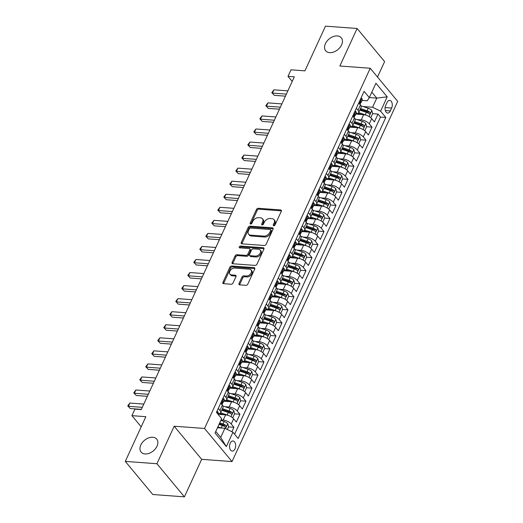 <?xml version="1.0" encoding="UTF-8"?>
<svg xmlns="http://www.w3.org/2000/svg" width="523" height="523" viewBox="0 0 523 523"><rect width="100%" height="100%" fill="white"/><g stroke="black" fill="none" stroke-linecap="round" stroke-linejoin="round"><path stroke-width="0.78" d="M273.745 225.759A1.092 0.739 -39.7 0 0 275.026 224.929L281.289 211.318A1.556 1.059 -39.7 0 0 281.243 210.233A1.556 1.059 -39.7 0 0 280.635 209.945L258.277 208.291A1.556 1.059 -39.7 0 0 256.447 209.475L250.19 223.086A1.092 0.739 -39.7 0 0 250.216 223.851A1.092 0.739 -39.7 0 0 250.641 224.047A1.092 0.739 -39.7 0 0 251.923 223.216L252.733 221.458A4.982 3.386 -39.7 0 1 258.597 217.653L260.461 217.79A4.982 3.386 -39.7 0 1 262.402 218.706A4.982 3.386 -39.7 0 1 262.546 222.183L261.735 223.942A1.092 0.739 -39.7 0 0 261.768 224.7A1.092 0.739 -39.7 0 0 262.193 224.903A1.092 0.739 -39.7 0 0 263.474 224.073L264.285 222.308A4.982 3.386 -39.7 0 1 270.143 218.503L272.006 218.64A4.982 3.386 -39.7 0 1 273.954 219.562A4.982 3.386 -39.7 0 1 274.098 223.033L273.287 224.798A1.092 0.739 -39.7 0 0 273.32 225.557A1.092 0.739 -39.7 0 0 273.745 225.759M152.755 437.248A10.146 6.891 -39.7 0 0 142.354 442.497A10.146 6.891 -39.7 0 0 141.105 452.075A10.146 6.891 -39.7 0 0 145.067 453.951A10.146 6.891 -39.7 0 0 155.468 448.695A10.146 6.891 -39.7 0 0 156.717 439.117A10.146 6.891 -39.7 0 0 152.755 437.248M337.335 35.937A10.146 6.891 -39.7 0 0 326.934 41.193A10.146 6.891 -39.7 0 0 325.685 50.764A10.146 6.891 -39.7 0 0 329.653 52.64A10.146 6.891 -39.7 0 0 340.048 47.384A10.146 6.891 -39.7 0 0 341.303 37.806A10.146 6.891 -39.7 0 0 337.335 35.937M234.977 448.897A5.073 3.04 94.2 0 0 235.435 443.772A5.073 3.04 94.2 0 0 232.977 440.974A5.073 3.04 94.2 0 0 230.225 443.171A5.073 3.04 94.2 0 0 229.767 448.296A5.073 3.04 94.2 0 0 232.225 451.094A5.073 3.04 94.2 0 0 234.977 448.897M239.037 283.492A1.556 1.059 -39.7 0 0 239.076 284.577A1.556 1.059 -39.7 0 0 239.684 284.865L245.96 285.329A1.556 1.059 -39.7 0 0 247.791 284.139L254.74 269.025A1.556 1.059 -39.7 0 0 254.701 267.939A1.556 1.059 -39.7 0 0 254.093 267.652L231.735 265.998A1.556 1.059 -39.7 0 0 229.904 267.188L222.948 282.302A1.556 1.059 -39.7 0 0 222.994 283.388A1.556 1.059 -39.7 0 0 223.602 283.675L231.179 284.237A1.556 1.059 -39.7 0 0 233.01 283.048L235.984 276.575A1.556 1.059 -39.7 0 0 235.945 275.49A1.556 1.059 -39.7 0 0 235.33 275.203L231.578 274.928A4.164 2.831 -39.7 0 1 229.95 274.157A4.164 2.831 -39.7 0 1 230.46 270.228A4.164 2.831 -39.7 0 1 234.729 268.077L249.445 269.162A4.164 2.831 -39.7 0 1 251.073 269.933A4.164 2.831 -39.7 0 1 250.563 273.862A4.164 2.831 -39.7 0 1 246.294 276.02L243.842 275.837A1.556 1.059 -39.7 0 0 242.012 277.027L239.037 283.492L239.776 284.388A1.556 1.059 -39.7 0 0 239.645 284.865M377.501 77.031L384.601 61.609L357.111 28.49L325.483 26.15L304.922 70.847L291.004 69.821L288.003 76.345L294.331 76.809L141.262 409.607L134.934 409.136L131.933 415.661L141.19 426.82M156.926 463.731L184.41 496.85L201.669 459.331L174.179 426.212L156.926 463.731L125.291 461.391L145.852 416.694L131.933 415.661M174.179 426.212L204.545 428.461L370.225 68.258L397.709 101.377L232.035 461.574L204.545 428.461M357.111 28.49L339.858 66.009L370.225 68.258M264.285 245.49A1.556 1.059 -39.7 0 0 266.115 244.3L273.065 229.185A1.556 1.059 -39.7 0 0 273.019 228.1A1.556 1.059 -39.7 0 0 272.411 227.812L250.059 226.158A1.556 1.059 -39.7 0 0 248.229 227.348L241.273 242.463A1.556 1.059 -39.7 0 0 241.319 243.548A1.556 1.059 -39.7 0 0 241.927 243.836L264.285 245.49M263.906 249.105L256.95 264.22A1.556 1.059 -39.7 0 1 255.119 265.409L232.768 263.755A1.556 1.059 -39.7 0 1 232.16 263.468A1.556 1.059 -39.7 0 1 232.114 262.383L235.089 255.917A1.556 1.059 -39.7 0 1 236.919 254.727L245.987 255.394A1.556 1.059 -39.7 0 0 247.817 254.204L249.791 249.916A1.556 1.059 -39.7 0 0 249.746 248.83A1.556 1.059 -39.7 0 0 249.138 248.543L239.697 247.843A1.092 0.739 -39.7 0 1 239.273 247.641A1.092 0.739 -39.7 0 1 239.41 246.614A1.092 0.739 -39.7 0 1 240.521 246.052L263.252 247.732A1.556 1.059 -39.7 0 1 263.86 248.02A1.556 1.059 -39.7 0 1 263.906 249.105M184.41 496.85L152.775 494.51L125.291 461.391M231.898 431.73L233.938 427.291L228.564 426.892M221.066 419.91L223.197 420.067A6.341 2.68 24.7 0 1 231.231 424.022L233.631 418.799L236.344 422.068L239.939 414.236L234.566 413.837M224.995 406.704L229.198 407.018A6.341 2.68 24.7 0 1 237.233 410.973L239.632 405.75L242.345 409.019L245.947 401.187L240.567 400.788M230.996 393.656L235.2 393.963A6.341 2.68 24.7 0 1 243.234 397.918L245.633 392.701L248.347 395.963L251.949 388.138L246.568 387.739M236.997 380.6L241.201 380.914A6.341 2.68 24.7 0 1 249.236 384.869L251.635 379.646L254.348 382.914L257.95 375.083L252.57 374.684M243.005 367.551L247.209 367.865A6.341 2.68 24.7 0 1 255.237 371.82L257.643 366.597L260.349 369.866L263.952 362.034L258.578 361.635M249.007 354.502L253.21 354.81A6.341 2.68 24.7 0 1 261.245 358.765L263.644 353.548L266.357 356.817L269.953 348.985L264.579 348.586M255.008 341.454L259.212 341.761A6.341 2.68 24.7 0 1 267.246 345.716L269.646 340.499L272.359 343.761L275.961 335.936L270.581 335.537M261.01 328.398L265.213 328.712A6.341 2.68 24.7 0 1 273.248 332.667L275.647 327.444L278.36 330.713L281.962 322.881L276.582 322.482M267.011 315.349L271.215 315.663A6.341 2.68 24.7 0 1 279.249 319.612L281.649 314.395L284.362 317.664L287.964 309.832L282.583 309.433M273.013 302.301L277.223 302.608A6.341 2.68 24.7 0 1 285.251 306.563L287.657 301.346L290.363 304.608L293.965 296.783L288.591 296.384M279.021 289.245L283.224 289.559A6.341 2.68 24.7 0 1 291.252 293.514L293.658 288.291L296.364 291.559L299.967 283.728L294.593 283.329M285.022 276.196L289.226 276.51A6.341 2.68 24.7 0 1 297.26 280.465L299.659 275.242L302.372 278.511L305.975 270.679L300.594 270.28M291.023 263.147L295.227 263.455A6.341 2.68 24.7 0 1 303.262 267.41L305.661 262.193L308.374 265.462L311.976 257.63L306.596 257.231M297.025 250.099L301.228 250.406A6.341 2.68 24.7 0 1 309.263 254.361L311.662 249.144L314.375 252.406L317.977 244.574L312.597 244.182M303.026 237.043L307.236 237.357A6.341 2.68 24.7 0 1 315.264 241.312L317.664 236.089L320.377 239.357L323.979 231.526L318.605 231.127M309.034 223.994L313.238 224.308A6.341 2.68 24.7 0 1 321.266 228.257L323.672 223.04L326.378 226.309L329.98 218.477L324.606 218.078M315.036 210.946L319.239 211.253A6.341 2.68 24.7 0 1 327.274 215.208L329.673 209.991L332.386 213.253L335.988 205.428L330.608 205.029M321.037 197.89L325.241 198.204A6.341 2.68 24.7 0 1 333.275 202.159L335.674 196.936L338.388 200.204L341.99 192.372L336.609 191.974M327.038 184.841L331.242 185.155A6.341 2.68 24.7 0 1 339.277 189.11L341.676 183.887L344.389 187.156L347.991 179.324L342.611 178.925M333.04 171.792L337.243 172.1A6.341 2.68 24.7 0 1 345.278 176.055L347.677 170.838L350.39 174.107L353.993 166.275L348.619 165.876M339.048 158.737L343.251 159.051A6.341 2.68 24.7 0 1 351.279 163.006L353.685 157.789L356.392 161.051L359.994 153.219L354.62 152.827M345.049 145.688L349.253 146.002A6.341 2.68 24.7 0 1 357.287 149.957L359.687 144.734L362.4 148.002L365.995 140.171L360.622 139.772M351.051 132.639L355.254 132.953A6.341 2.68 24.7 0 1 363.289 136.902L365.688 131.685L368.401 134.954L372.003 127.122L369.29 123.853A6.341 2.68 -155.3 0 0 361.256 119.898L357.052 119.59M366.623 126.723L372.003 127.122M233.631 418.799A6.341 2.68 -155.3 0 0 225.596 414.844L218.039 414.288M239.632 405.75A6.341 2.68 -155.3 0 0 231.597 401.795L223.694 401.213M245.633 392.701A6.341 2.68 -155.3 0 0 237.605 388.746L229.695 388.158M251.635 379.646A6.341 2.68 -155.3 0 0 243.607 375.691L235.696 375.109M257.643 366.597A6.341 2.68 -155.3 0 0 249.608 362.642L241.698 362.06M263.644 353.548A6.341 2.68 -155.3 0 0 255.61 349.593L247.706 349.004M269.646 340.499A6.341 2.68 -155.3 0 0 261.611 336.544L253.707 335.956M275.647 327.444A6.341 2.68 -155.3 0 0 267.613 323.489L259.709 322.907M281.649 314.395A6.341 2.68 -155.3 0 0 273.621 310.44L265.71 309.858M287.657 301.346A6.341 2.68 -155.3 0 0 279.622 297.391L271.712 296.803M293.658 288.291A6.341 2.68 -155.3 0 0 285.623 284.335L277.72 283.754M299.659 275.242A6.341 2.68 -155.3 0 0 291.625 271.287L283.721 270.705M305.661 262.193A6.341 2.68 -155.3 0 0 297.626 258.238L289.722 257.649M311.662 249.144A6.341 2.68 -155.3 0 0 303.634 245.189L295.724 244.601M317.664 236.089A6.341 2.68 -155.3 0 0 309.636 232.134L301.725 231.552M323.672 223.04A6.341 2.68 -155.3 0 0 315.637 219.085L307.733 218.503M329.673 209.991A6.341 2.68 -155.3 0 0 321.638 206.036L313.735 205.447M335.674 196.936A6.341 2.68 -155.3 0 0 327.64 192.98L319.736 192.399M341.676 183.887A6.341 2.68 -155.3 0 0 333.648 179.932L325.737 179.35M347.677 170.838A6.341 2.68 -155.3 0 0 339.649 166.883L331.739 166.294M353.685 157.789A6.341 2.68 -155.3 0 0 345.651 153.834L337.747 153.246M359.687 144.734A6.341 2.68 -155.3 0 0 351.652 140.779L343.748 140.197M365.688 131.685A6.341 2.68 -155.3 0 0 357.654 127.73L349.75 127.141M387.027 102.508L385.706 105.378A4.916 2.948 94.2 0 0 385.268 110.34A4.916 2.948 94.2 0 0 387.648 113.053A4.916 2.948 94.2 0 0 390.315 110.928L391.635 108.052A4.916 2.948 94.2 0 0 392.073 103.09A4.916 2.948 94.2 0 0 389.694 100.377A4.916 2.948 94.2 0 0 387.027 102.508M215.751 431.455L220.706 437.424L224.91 428.291L232.944 432.246L238.142 438.509L385.804 117.459L380.607 111.196L372.572 107.241L363.054 106.535M232.944 432.246L226.341 446.603L215.045 432.998L221.647 418.642L216.45 412.372L364.113 91.329L369.316 97.592L375.919 83.235L387.21 96.84L380.607 111.196M234.605 434.247L380.496 117.067L378.005 114.073L374.403 121.898L371.69 118.636A6.341 2.68 -155.3 0 0 363.662 114.681L355.751 114.092M356.039 113.465A6.341 2.68 -155.3 0 0 358.7 112.523A6.341 2.68 -155.3 0 0 358 110.248L356.333 108.241M358.7 112.523L361.099 107.307A6.341 2.68 -155.3 0 0 360.399 105.031L358.732 103.024M218.274 408.411L219.935 410.418A6.341 2.68 24.7 0 1 220.634 412.693A6.341 2.68 24.7 0 1 217.98 413.628M220.634 412.693L223.04 407.469A6.341 2.68 -155.3 0 0 222.34 405.194L220.673 403.194M224.275 395.362L225.943 397.369A6.341 2.68 24.7 0 1 226.642 399.644A6.341 2.68 24.7 0 1 223.981 400.579M226.642 399.644L229.041 394.42A6.341 2.68 -155.3 0 0 228.342 392.145L226.675 390.138M230.277 382.306L231.944 384.313A6.341 2.68 24.7 0 1 232.643 386.589A6.341 2.68 24.7 0 1 229.983 387.53M232.643 386.589L235.043 381.372A6.341 2.68 -155.3 0 0 234.343 379.097L232.676 377.09M236.278 369.258L237.945 371.265A6.341 2.68 24.7 0 1 238.645 373.54A6.341 2.68 24.7 0 1 235.991 374.481M238.645 373.54L241.044 368.316A6.341 2.68 -155.3 0 0 240.345 366.041L238.684 364.041M242.286 356.209L243.947 358.216A6.341 2.68 24.7 0 1 244.646 360.491A6.341 2.68 24.7 0 1 241.992 361.426M244.646 360.491L247.046 355.267A6.341 2.68 -155.3 0 0 246.346 352.992L244.686 350.985M248.288 343.16L249.948 345.16A6.341 2.68 24.7 0 1 250.648 347.435A6.341 2.68 24.7 0 1 247.994 348.377M250.648 347.435L253.054 342.219A6.341 2.68 -155.3 0 0 252.354 339.943L250.687 337.936M254.289 330.105L255.956 332.112A6.341 2.68 24.7 0 1 256.656 334.387A6.341 2.68 24.7 0 1 253.995 335.328M256.656 334.387L259.055 329.17A6.341 2.68 -155.3 0 0 258.355 326.895L256.688 324.888M260.291 317.056L261.958 319.063A6.341 2.68 24.7 0 1 262.657 321.338A6.341 2.68 24.7 0 1 259.996 322.273M262.657 321.338L265.056 316.114A6.341 2.68 -155.3 0 0 264.357 313.839L262.69 311.839M266.292 304.007L267.959 306.007A6.341 2.68 24.7 0 1 268.659 308.282A6.341 2.68 24.7 0 1 266.004 309.224M268.659 308.282L271.058 303.065A6.341 2.68 -155.3 0 0 270.358 300.79L268.698 298.783M272.293 290.951L273.96 292.958A6.341 2.68 24.7 0 1 274.66 295.234A6.341 2.68 24.7 0 1 272.006 296.175M274.66 295.234L277.059 290.017A6.341 2.68 -155.3 0 0 276.36 287.742L274.699 285.735M278.301 277.903L279.962 279.91A6.341 2.68 24.7 0 1 280.661 282.185A6.341 2.68 24.7 0 1 278.007 283.126M280.661 282.185L283.067 276.961A6.341 2.68 -155.3 0 0 282.368 274.686L280.701 272.686M284.303 264.854L285.963 266.861A6.341 2.68 24.7 0 1 286.669 269.136A6.341 2.68 24.7 0 1 284.009 270.071M286.669 269.136L289.069 263.912A6.341 2.68 -155.3 0 0 288.369 261.637L286.702 259.63M290.304 251.805L291.971 253.805A6.341 2.68 24.7 0 1 292.671 256.08A6.341 2.68 24.7 0 1 290.01 257.022M292.671 256.08L295.07 250.863A6.341 2.68 -155.3 0 0 294.371 248.588L292.703 246.581M296.306 238.75L297.973 240.757A6.341 2.68 24.7 0 1 298.672 243.032A6.341 2.68 24.7 0 1 296.018 243.973M298.672 243.032L301.071 237.815A6.341 2.68 -155.3 0 0 300.372 235.54L298.711 233.533M302.307 225.701L303.974 227.708A6.341 2.68 24.7 0 1 304.674 229.983A6.341 2.68 24.7 0 1 302.019 230.918M304.674 229.983L307.073 224.759A6.341 2.68 -155.3 0 0 306.373 222.484L304.713 220.484M308.315 212.652L309.976 214.652A6.341 2.68 24.7 0 1 310.675 216.927A6.341 2.68 24.7 0 1 308.021 217.869M310.675 216.927L313.081 211.71A6.341 2.68 -155.3 0 0 312.375 209.435L310.714 207.428M314.316 199.596L315.977 201.603A6.341 2.68 24.7 0 1 316.677 203.878A6.341 2.68 24.7 0 1 314.022 204.82M316.677 203.878L319.082 198.662A6.341 2.68 -155.3 0 0 318.383 196.387L316.716 194.379M320.318 186.548L321.985 188.555A6.341 2.68 24.7 0 1 322.684 190.83A6.341 2.68 24.7 0 1 320.024 191.771M322.684 190.83L325.084 185.606A6.341 2.68 -155.3 0 0 324.384 183.331L322.717 181.331M326.319 173.499L327.986 175.506A6.341 2.68 24.7 0 1 328.686 177.781A6.341 2.68 24.7 0 1 326.025 178.716M328.686 177.781L331.085 172.557A6.341 2.68 -155.3 0 0 330.386 170.282L328.719 168.275M332.321 160.45L333.988 162.45A6.341 2.68 24.7 0 1 334.687 164.725A6.341 2.68 24.7 0 1 332.033 165.667M334.687 164.725L337.087 159.508A6.341 2.68 -155.3 0 0 336.387 157.233L334.727 155.226M338.329 147.394L339.989 149.401A6.341 2.68 24.7 0 1 340.689 151.677A6.341 2.68 24.7 0 1 338.035 152.618M340.689 151.677L343.088 146.46A6.341 2.68 -155.3 0 0 342.388 144.185L340.728 142.178M344.33 134.346L345.991 136.353A6.341 2.68 24.7 0 1 346.69 138.628A6.341 2.68 24.7 0 1 344.036 139.563M346.69 138.628L349.096 133.404A6.341 2.68 -155.3 0 0 348.396 131.129L346.729 129.122M350.332 121.297L351.999 123.297A6.341 2.68 24.7 0 1 352.698 125.572A6.341 2.68 24.7 0 1 350.037 126.514M352.698 125.572L355.097 120.355A6.341 2.68 -155.3 0 0 354.398 118.08L352.731 116.073M363.289 136.902L365.995 140.171M357.287 149.957L359.994 153.219M351.279 163.006L353.993 166.275M345.278 176.055L347.991 179.324M339.277 189.11L341.99 192.372M333.275 202.159L335.988 205.428M327.274 215.208L329.98 218.477M321.266 228.257L323.979 231.526M315.264 241.312L317.977 244.574M309.263 254.361L311.976 257.63M303.262 267.41L305.975 270.679M297.26 280.465L299.967 283.728M291.252 293.514L293.965 296.783M285.251 306.563L287.964 309.832M279.249 319.612L281.962 322.881M273.248 332.667L275.961 335.936M267.246 345.716L269.953 348.985M261.245 358.765L263.952 362.034M255.237 371.82L257.95 375.083M249.236 384.869L251.949 388.138M243.234 397.918L245.947 401.187M237.233 410.973L239.939 414.236M231.231 424.022L233.938 427.291M224.91 428.291L217.463 427.742M372.572 107.241L376.776 98.108L371.82 92.14M369.33 97.553L376.776 98.108L387.21 96.84M362.047 100.416L367.224 100.795L369.316 97.592M201.669 459.331L232.035 461.574M288.003 76.345L292.213 81.418M372.624 113.674L378.005 114.073M380.496 117.067L385.804 117.459M226.341 446.603L220.706 437.424M274.013 225.74A1.092 0.739 -39.7 0 1 274.032 225.694L274.843 223.929A4.982 3.386 -39.7 0 0 274.699 220.458L273.954 219.562M262.402 218.706L263.147 219.601A4.982 3.386 -39.7 0 1 263.291 223.079L262.481 224.838A1.092 0.739 -39.7 0 0 262.461 224.883M281.413 210.841A1.556 1.059 -39.7 0 0 281.374 210.841L259.022 209.18A1.556 1.059 -39.7 0 0 257.192 210.37L250.929 223.981A1.092 0.739 -39.7 0 0 250.909 224.027M273.196 228.714A1.556 1.059 -39.7 0 0 273.156 228.708L250.805 227.054A1.556 1.059 -39.7 0 0 248.968 228.244L242.018 243.358A1.556 1.059 -39.7 0 0 241.888 243.836M270.679 230.466A1.092 0.739 -39.7 0 0 270.646 229.708A1.092 0.739 -39.7 0 0 270.221 229.505L250.602 228.054A1.092 0.739 -39.7 0 0 249.321 228.884L248.464 230.741A4.982 3.386 -39.7 0 0 248.608 234.219A4.982 3.386 -39.7 0 0 250.55 235.134L263.965 236.128A4.982 3.386 -39.7 0 0 269.829 232.323L270.679 230.466L271.424 231.362A1.092 0.739 -39.7 0 0 271.391 230.604L270.646 229.708M248.608 234.219L249.347 235.115A4.982 3.386 -39.7 0 0 251.295 236.03L250.55 235.134M271.424 231.362L270.568 233.219A4.982 3.386 -39.7 0 1 264.71 237.024L251.295 236.03M249.746 248.83L250.491 249.726A1.556 1.059 -39.7 0 1 250.537 250.811L248.562 255.1A1.556 1.059 -39.7 0 1 246.732 256.29L237.664 255.623A1.556 1.059 -39.7 0 0 235.834 256.806L232.859 263.278A1.556 1.059 -39.7 0 0 232.728 263.755M264.037 248.634A1.556 1.059 -39.7 0 0 263.997 248.628L241.266 246.948A1.092 0.739 -39.7 0 0 239.952 247.863M255.394 256.093A4.164 2.831 -39.7 0 0 259.663 253.936A4.164 2.831 -39.7 0 0 260.173 250.007A4.164 2.831 -39.7 0 0 258.545 249.242L253.361 248.856A1.556 1.059 -39.7 0 0 251.53 250.046L249.556 254.335A1.556 1.059 -39.7 0 0 249.602 255.42A1.556 1.059 -39.7 0 0 250.21 255.708L255.394 256.093L256.139 256.989A4.164 2.831 -39.7 0 0 260.402 254.832A4.164 2.831 -39.7 0 0 260.918 250.903L260.173 250.007M249.602 255.42L250.34 256.316A1.556 1.059 -39.7 0 0 250.948 256.603L250.21 255.708M256.139 256.989L250.948 256.603M251.073 269.933L251.818 270.829A4.164 2.831 -39.7 0 1 251.302 274.758A4.164 2.831 -39.7 0 1 247.039 276.909L244.581 276.732A1.556 1.059 -39.7 0 0 242.75 277.922L239.776 284.388M229.95 274.157L230.695 275.052A4.164 2.831 -39.7 0 0 232.317 275.824L231.578 274.928M236.115 276.105A1.556 1.059 -39.7 0 0 236.076 276.098L232.317 275.824M254.871 268.554A1.556 1.059 -39.7 0 0 254.832 268.547L232.48 266.893A1.556 1.059 -39.7 0 0 230.65 268.083L223.694 283.198A1.556 1.059 -39.7 0 0 223.563 283.675M370.31 117.342L370.879 117.472L372.677 113.556L371.794 110.464A4.204 1.778 -155.3 0 0 368.225 108.254L360.942 105.836M366.564 115.335A4.204 1.778 -155.3 0 0 365.224 114.779L358.66 112.602M361.628 114.53L357.81 113.262M359.804 110.124L366.362 112.295A4.204 1.778 24.7 0 1 369.218 113.824C370.238 114.007 370.48 113.484 369.938 112.262A4.204 1.778 -155.3 0 0 367.087 110.732L360.524 108.555M360.144 109.372L367.205 111.719A2.138 0.902 24.7 0 1 368.12 112.125L369.938 112.262M369.218 113.824L369.611 114.001M370.879 117.472L370.441 117.44M360.929 98.259L361.838 98.468A4.204 1.778 24.7 0 1 362.262 99.932L361.125 102.41A4.204 1.778 -155.3 0 0 361.099 101.606L360.909 101.449M286.369 94.12L272.444 93.094L273.947 89.825L287.866 90.858M360.327 102.985L360.576 102.887A4.204 1.778 -155.3 0 0 361.125 102.41M360.641 101.573L361.099 101.606C360.491 101.455 360.255 101.978 360.38 103.175A4.204 1.778 24.7 0 1 360.406 103.979L360.092 104.659M285.434 96.154L274.307 95.33L271.81 92.663L273.947 89.825M274.307 95.33L271.81 92.663M364.309 130.39L364.877 130.521L366.675 126.612L365.793 123.513A4.204 1.778 -155.3 0 0 362.223 121.303L354.94 118.884M360.563 128.39A4.204 1.778 -155.3 0 0 359.223 127.828L352.659 125.651M355.627 127.579L351.809 126.311M353.803 123.173L360.36 125.35A4.204 1.778 24.7 0 1 363.217 126.88C364.237 127.063 364.479 126.54 363.936 125.311A4.204 1.778 -155.3 0 0 361.079 123.781L354.522 121.604M354.143 122.428L361.203 124.768A2.138 0.902 24.7 0 1 362.119 125.174L363.936 125.311M363.217 126.88L363.609 127.05M364.877 130.521L364.439 130.489M358.307 143.446L358.87 143.577L360.674 139.661L359.785 136.562A4.204 1.778 -155.3 0 0 356.222 134.352L348.939 131.94M354.555 141.439A4.204 1.778 -155.3 0 0 353.215 140.877L346.657 138.7M349.625 140.628L345.808 139.366M347.795 136.222L354.359 138.399A4.204 1.778 24.7 0 1 357.216 139.929C358.235 140.112 358.471 139.589 357.935 138.36A4.204 1.778 -155.3 0 0 355.078 136.83L348.521 134.659M348.141 135.477L355.202 137.817A2.138 0.902 24.7 0 1 356.111 138.229L357.935 138.36M357.216 139.929L357.601 140.099M358.87 143.577L358.432 143.544M352.299 156.495L352.868 156.625L354.672 152.709L353.783 149.617A4.204 1.778 -155.3 0 0 350.214 147.401L342.938 144.989M348.553 154.488A4.204 1.778 -155.3 0 0 347.213 153.932L340.65 151.755M343.624 153.684L339.806 152.415M341.794 149.271L348.357 151.448A4.204 1.778 24.7 0 1 351.208 152.978C352.227 153.161 352.469 152.638 351.933 151.415A4.204 1.778 -155.3 0 0 349.076 149.885L342.513 147.708M342.14 148.525L349.201 150.866A2.138 0.902 24.7 0 1 350.109 151.278L351.933 151.415M351.208 152.978L351.6 153.154M352.868 156.625L352.43 156.593M346.298 169.544L346.867 169.674L348.671 165.758L347.782 162.666A4.204 1.778 -155.3 0 0 344.212 160.456L336.936 158.038M342.552 167.543A4.204 1.778 -155.3 0 0 341.212 166.981L334.648 164.804M337.616 166.732L333.798 165.464M335.792 162.326L342.356 164.503A4.204 1.778 24.7 0 1 345.206 166.026C346.226 166.209 346.468 165.693 345.925 164.464A4.204 1.778 -155.3 0 0 343.075 162.934L336.511 160.757M336.139 161.574L343.199 163.921A2.138 0.902 24.7 0 1 344.108 164.327L345.925 164.464M345.206 166.026L345.598 166.203M346.867 169.674L346.429 169.642M354.927 111.307L355.836 111.523A4.204 1.778 24.7 0 1 356.261 112.981L355.124 115.465A4.204 1.778 -155.3 0 0 355.097 114.661L354.908 114.504M280.367 107.169L266.442 106.143L267.946 102.881L281.864 103.907M354.326 116.034L354.568 115.936A4.204 1.778 -155.3 0 0 355.124 115.465M354.633 114.629L355.097 114.661C354.489 114.504 354.254 115.027 354.378 116.224A4.204 1.778 24.7 0 1 354.404 117.028L354.091 117.708M279.432 109.202L268.299 108.379L265.808 105.711L267.946 102.881M268.299 108.379L265.808 105.711M348.919 124.356L349.835 124.572A4.204 1.778 24.7 0 1 350.26 126.036L349.122 128.514A4.204 1.778 -155.3 0 0 349.096 127.71L348.906 127.553M274.359 120.225L260.441 119.192L261.945 115.929L275.863 116.962M348.318 129.089L348.566 128.991A4.204 1.778 -155.3 0 0 349.122 128.514M348.632 127.677L349.096 127.71C348.488 127.56 348.246 128.076 348.37 129.279A4.204 1.778 24.7 0 1 348.396 130.077L348.089 130.757M273.431 122.251L262.298 121.428L259.807 118.76L261.945 115.929M262.298 121.428L259.807 118.76M342.918 137.412L343.833 137.621A4.204 1.778 24.7 0 1 344.258 139.085L343.114 141.563A4.204 1.778 -155.3 0 0 343.088 140.759L342.898 140.602M268.358 133.273L254.44 132.241L255.937 128.978L269.861 130.011M342.317 142.138L342.565 142.04A4.204 1.778 -155.3 0 0 343.114 141.563M342.63 140.726L343.088 140.759C342.487 140.609 342.245 141.132 342.369 142.328A4.204 1.778 24.7 0 1 342.395 143.132L342.081 143.812M267.423 135.307L256.296 134.483L253.799 131.816L255.937 128.978M256.296 134.483L253.799 131.816M336.917 150.461L337.825 150.67A4.204 1.778 24.7 0 1 338.257 152.134L337.113 154.612A4.204 1.778 -155.3 0 0 337.087 153.814L336.897 153.651M262.356 146.322L248.438 145.296L249.935 142.034L263.86 143.06M336.315 155.187L336.564 155.089A4.204 1.778 -155.3 0 0 337.113 154.612M336.629 153.775L337.087 153.814C336.485 153.657 336.243 154.18 336.367 155.377A4.204 1.778 24.7 0 1 336.394 156.181L336.08 156.861M261.422 148.355L250.295 147.532L247.797 144.864L249.935 142.034M250.295 147.532L247.797 144.864M340.296 182.592L340.865 182.73L342.663 178.814L341.781 175.715A4.204 1.778 -155.3 0 0 338.211 173.505L330.928 171.093M336.55 180.592A4.204 1.778 -155.3 0 0 335.21 180.03L328.647 177.853M331.615 179.781L327.797 178.513M329.791 175.375L336.348 177.552A4.204 1.778 24.7 0 1 339.205 179.082C340.225 179.265 340.466 178.742 339.924 177.513A4.204 1.778 -155.3 0 0 337.074 175.983L330.51 173.806M330.131 174.63L337.198 176.97A2.138 0.902 24.7 0 1 338.106 177.375L339.924 177.513M339.205 179.082L339.597 179.252M340.865 182.73L340.427 182.697M330.915 163.509L331.824 163.725A4.204 1.778 24.7 0 1 332.249 165.183L331.111 167.667A4.204 1.778 -155.3 0 0 331.085 166.863L330.896 166.706M256.355 159.378L242.43 158.345L243.934 155.083L257.852 156.116M330.314 168.236L330.562 168.138A4.204 1.778 -155.3 0 0 331.111 167.667M330.628 166.83L331.085 166.863C330.484 166.706 330.242 167.229 330.366 168.426A4.204 1.778 24.7 0 1 330.392 169.23L330.078 169.91M255.42 161.404L244.293 160.581L241.796 157.913L243.934 155.083M244.293 160.581L241.796 157.913M334.295 195.648L334.864 195.779L336.662 191.863L335.779 188.77A4.204 1.778 -155.3 0 0 332.21 186.554L324.927 184.142M330.549 193.641A4.204 1.778 -155.3 0 0 329.209 193.079L322.645 190.902M325.613 192.83L321.795 191.568M323.789 188.424L330.346 190.601A4.204 1.778 24.7 0 1 333.203 192.131C334.223 192.314 334.465 191.791 333.922 190.562A4.204 1.778 -155.3 0 0 331.066 189.038L324.508 186.861M324.129 187.679L331.19 190.019A2.138 0.902 24.7 0 1 332.105 190.431L333.922 190.562M333.203 192.131L333.596 192.301M334.864 195.779L334.426 195.746M324.914 176.565L325.822 176.774A4.204 1.778 24.7 0 1 326.247 178.238L325.11 180.716A4.204 1.778 -155.3 0 0 325.084 179.912L324.894 179.755M250.354 172.427L236.429 171.394L237.932 168.131L251.851 169.164M324.312 181.291L324.554 181.193A4.204 1.778 -155.3 0 0 325.11 180.716M324.62 179.879L325.084 179.912C324.476 179.762 324.24 180.285 324.365 181.481A4.204 1.778 24.7 0 1 324.391 182.285L324.077 182.965M249.419 174.46L238.285 173.636L235.795 170.969L237.932 168.131M238.285 173.636L235.795 170.969M328.294 208.697L328.862 208.827L330.66 204.911L329.771 201.819A4.204 1.778 -155.3 0 0 326.208 199.609L318.925 197.191M324.548 206.69A4.204 1.778 -155.3 0 0 323.207 206.134L316.644 203.957M319.612 205.885L315.794 204.617M317.788 201.479L324.345 203.65A4.204 1.778 24.7 0 1 327.202 205.179C328.222 205.362 328.457 204.839 327.921 203.617A4.204 1.778 -155.3 0 0 325.064 202.087L318.507 199.91M318.128 200.727L325.188 203.074A2.138 0.902 24.7 0 1 326.097 203.48L327.921 203.617M327.202 205.179L327.588 205.356M328.862 208.827L328.418 208.795M318.906 189.614L319.821 189.823A4.204 1.778 24.7 0 1 320.246 191.287L319.108 193.765A4.204 1.778 -155.3 0 0 319.082 192.961L318.893 192.804M244.352 185.475L230.427 184.449L231.931 181.18L245.849 182.213M318.304 194.34L318.553 194.242A4.204 1.778 -155.3 0 0 319.108 193.765M318.618 192.928L319.082 192.961C318.474 192.81 318.232 193.333 318.363 194.53A4.204 1.778 24.7 0 1 318.383 195.334L318.076 196.014M243.417 187.509L232.284 186.685L229.793 184.018L231.931 181.18M232.284 186.685L229.793 184.018M322.292 221.745L322.854 221.876L324.659 217.967L323.77 214.868A4.204 1.778 -155.3 0 0 320.2 212.658L312.924 210.246M318.54 219.745A4.204 1.778 -155.3 0 0 317.2 219.183L310.636 217.006M313.61 218.934L309.793 217.666M311.78 214.528L318.344 216.705A4.204 1.778 24.7 0 1 321.2 218.235C322.214 218.418 322.456 217.895 321.92 216.666A4.204 1.778 -155.3 0 0 319.063 215.136L312.506 212.959M312.126 213.783L319.187 216.123A2.138 0.902 24.7 0 1 320.096 216.529L321.92 216.666M321.2 218.235L321.586 218.405M322.854 221.876L322.416 221.844M312.904 202.663L313.82 202.878A4.204 1.778 24.7 0 1 314.245 204.336L313.1 206.82A4.204 1.778 -155.3 0 0 313.081 206.016L312.891 205.859M238.344 198.524L224.426 197.498L225.923 194.236L239.848 195.262M312.303 207.389L312.551 207.291A4.204 1.778 -155.3 0 0 313.1 206.82M312.617 205.984L313.081 206.016C312.473 205.859 312.231 206.382 312.355 207.579A4.204 1.778 24.7 0 1 312.381 208.383L312.068 209.063M237.409 200.557L226.282 199.734L223.785 197.066L225.923 194.236M226.282 199.734L223.785 197.066M316.284 234.801L316.853 234.932L318.657 231.016L317.768 227.917A4.204 1.778 -155.3 0 0 314.199 225.707L306.923 223.295M312.538 232.794A4.204 1.778 -155.3 0 0 311.198 232.232L304.634 230.055M307.602 231.983L303.785 230.721M305.778 227.577L312.342 229.754A4.204 1.778 24.7 0 1 315.192 231.284C316.212 231.467 316.454 230.944 315.918 229.715A4.204 1.778 -155.3 0 0 313.061 228.185L306.498 226.014M306.125 226.832L313.185 229.172A2.138 0.902 24.7 0 1 314.094 229.584L315.918 229.715M315.192 231.284L315.585 231.454M316.853 234.932L316.415 234.899M310.283 247.85L310.852 247.98L312.649 244.064L311.767 240.972A4.204 1.778 -155.3 0 0 308.197 238.756L300.915 236.344M306.537 245.843A4.204 1.778 -155.3 0 0 305.197 245.287L298.633 243.11M301.601 245.039L297.783 243.77M299.777 240.626L306.334 242.803A4.204 1.778 24.7 0 1 309.191 244.333C310.211 244.516 310.453 243.993 309.91 242.77A4.204 1.778 -155.3 0 0 307.06 241.24L300.496 239.063M300.124 239.88L307.184 242.221A2.138 0.902 24.7 0 1 308.093 242.633L309.91 242.77M309.191 244.333L309.583 244.509M310.852 247.98L310.414 247.948M304.281 260.899L304.85 261.029L306.648 257.113L305.765 254.021A4.204 1.778 -155.3 0 0 302.196 251.811L294.913 249.393M300.535 258.898A4.204 1.778 -155.3 0 0 299.195 258.336L292.632 256.159M295.6 258.087L291.782 256.819M293.776 253.681L300.333 255.858A4.204 1.778 24.7 0 1 303.19 257.381C304.209 257.564 304.451 257.048 303.909 255.819A4.204 1.778 -155.3 0 0 301.052 254.289L294.495 252.112M294.116 252.929L301.176 255.276A2.138 0.902 24.7 0 1 302.091 255.682L303.909 255.819M303.19 257.381L303.582 257.558M304.85 261.029L304.412 260.997M298.28 273.947L298.849 274.085L300.647 270.169L299.757 267.07A4.204 1.778 -155.3 0 0 296.195 264.86L288.912 262.448M294.534 271.947A4.204 1.778 -155.3 0 0 293.194 271.385L286.63 269.208M289.598 271.136L285.78 269.875M287.774 266.73L294.331 268.907A4.204 1.778 24.7 0 1 297.188 270.437C298.208 270.62 298.443 270.097 297.907 268.868A4.204 1.778 -155.3 0 0 295.05 267.338L288.493 265.161M288.114 265.985L295.175 268.325A2.138 0.902 24.7 0 1 296.083 268.737L297.907 268.868M297.188 270.437L297.574 270.607M298.849 274.085L298.404 274.052M292.279 287.003L292.841 287.134L294.645 283.218L293.756 280.125A4.204 1.778 -155.3 0 0 290.187 277.909L282.91 275.497M288.526 284.996A4.204 1.778 -155.3 0 0 287.186 284.434L280.622 282.257M283.597 284.185L279.779 282.923M281.766 279.779L288.33 281.956A4.204 1.778 24.7 0 1 291.187 283.486C292.207 283.669 292.442 283.146 291.906 281.917A4.204 1.778 -155.3 0 0 289.049 280.393L282.492 278.216M282.113 279.034L289.173 281.374A2.138 0.902 24.7 0 1 290.082 281.786L291.906 281.917M291.187 283.486L291.573 283.656M292.841 287.134L292.403 287.101M286.271 300.052L286.839 300.182L288.644 296.266L287.755 293.174A4.204 1.778 -155.3 0 0 284.185 290.965L276.909 288.546M282.525 298.045A4.204 1.778 -155.3 0 0 281.184 297.489L274.621 295.312M277.589 297.241L273.777 295.972M275.765 292.834L282.328 295.005A4.204 1.778 24.7 0 1 285.179 296.534C286.199 296.718 286.441 296.201 285.904 294.972A4.204 1.778 -155.3 0 0 283.048 293.442L276.484 291.265M276.111 292.082L283.172 294.429A2.138 0.902 24.7 0 1 284.081 294.835L285.904 294.972M285.179 296.534L285.571 296.711M286.839 300.182L286.401 300.15M280.269 313.1L280.838 313.231L282.636 309.322L281.753 306.223A4.204 1.778 -155.3 0 0 278.184 304.013L270.907 301.601M276.523 311.1A4.204 1.778 -155.3 0 0 275.183 310.538L268.619 308.361M271.587 310.289L267.769 309.021M269.763 305.883L276.321 308.06A4.204 1.778 24.7 0 1 279.177 309.59C280.197 309.773 280.439 309.25 279.897 308.021A4.204 1.778 -155.3 0 0 277.046 306.491L270.483 304.314M270.11 305.138L277.17 307.478A2.138 0.902 24.7 0 1 278.079 307.884L279.897 308.021M279.177 309.59L279.57 309.76M280.838 313.231L280.4 313.205M274.268 326.156L274.837 326.287L276.634 322.371L275.752 319.272A4.204 1.778 -155.3 0 0 272.182 317.062L264.899 314.65M270.522 324.149A4.204 1.778 -155.3 0 0 269.182 323.587L262.618 321.41M265.586 323.338L261.768 322.076M263.762 318.932L270.319 321.109A4.204 1.778 24.7 0 1 273.176 322.639C274.196 322.822 274.438 322.299 273.895 321.07A4.204 1.778 -155.3 0 0 271.038 319.546L264.481 317.369M264.102 318.187L271.162 320.527A2.138 0.902 24.7 0 1 272.078 320.939L273.895 321.07M273.176 322.639L273.568 322.809M274.837 326.287L274.398 326.254M268.266 339.205L268.835 339.335L270.633 335.42L269.75 332.327A4.204 1.778 -155.3 0 0 266.181 330.118L258.898 327.699M264.52 337.198A4.204 1.778 -155.3 0 0 263.18 336.642L256.616 334.465M259.585 336.394L255.767 335.125M257.761 331.981L264.318 334.158A4.204 1.778 24.7 0 1 267.175 335.688C268.194 335.871 268.43 335.348 267.894 334.125A4.204 1.778 -155.3 0 0 265.037 332.595L258.48 330.418M258.101 331.236L265.161 333.576A2.138 0.902 24.7 0 1 266.076 333.988L267.894 334.125M267.175 335.688L267.567 335.864M268.835 339.335L268.391 339.303M262.265 352.254L262.827 352.384L264.631 348.468L263.742 345.376A4.204 1.778 -155.3 0 0 260.179 343.166L252.897 340.748M258.512 350.253A4.204 1.778 -155.3 0 0 257.172 349.691L250.615 347.514M253.583 349.442L249.765 348.174M251.753 345.036L258.316 347.213A4.204 1.778 24.7 0 1 261.173 348.736C262.193 348.926 262.428 348.403 261.892 347.174A4.204 1.778 -155.3 0 0 259.035 345.644L252.478 343.467M252.099 344.284L259.16 346.631A2.138 0.902 24.7 0 1 260.068 347.037L261.892 347.174M261.173 348.736L261.559 348.913M262.827 352.384L262.389 352.352M256.257 365.302L256.826 365.44L258.63 361.524L257.741 358.425A4.204 1.778 -155.3 0 0 254.171 356.215L246.895 353.803M252.511 363.302A4.204 1.778 -155.3 0 0 251.171 362.74L244.607 360.563M247.575 362.491L243.764 361.23M245.751 358.085L252.315 360.262A4.204 1.778 24.7 0 1 255.165 361.792C256.185 361.975 256.427 361.452 255.891 360.223A4.204 1.778 -155.3 0 0 253.034 358.693L246.47 356.523M246.098 357.34L253.158 359.68A2.138 0.902 24.7 0 1 254.067 360.092L255.891 360.223M255.165 361.792L255.557 361.962M256.826 365.44L256.388 365.407M250.256 378.358L250.824 378.489L252.622 374.573L251.74 371.48A4.204 1.778 -155.3 0 0 248.17 369.264L240.894 366.852M246.51 376.351A4.204 1.778 -155.3 0 0 245.169 375.795L238.606 373.618M241.574 375.547L237.756 374.278M239.75 371.134L246.313 373.311A4.204 1.778 24.7 0 1 249.164 374.841C250.184 375.024 250.425 374.501 249.883 373.272A4.204 1.778 -155.3 0 0 247.033 371.748L240.469 369.571M240.096 370.389L247.157 372.729A2.138 0.902 24.7 0 1 248.065 373.141L249.883 373.272M249.164 374.841L249.556 375.011M250.824 378.489L250.386 378.456M306.903 215.711L307.812 215.927A4.204 1.778 24.7 0 1 308.243 217.391L307.099 219.869A4.204 1.778 -155.3 0 0 307.073 219.065L306.883 218.908M232.343 211.58L218.424 210.547L219.922 207.285L233.846 208.317M306.301 220.445L306.55 220.346A4.204 1.778 -155.3 0 0 307.099 219.869M306.615 219.032L307.073 219.065C306.471 218.915 306.23 219.438 306.354 220.634A4.204 1.778 24.7 0 1 306.38 221.432L306.066 222.118M231.408 213.606L220.281 212.783L217.784 210.115L219.922 207.285M220.281 212.783L217.784 210.115M300.902 228.767L301.81 228.976A4.204 1.778 24.7 0 1 302.242 230.44L301.098 232.918A4.204 1.778 -155.3 0 0 301.071 232.114L300.882 231.957M226.341 224.629L212.423 223.596L213.92 220.333L227.838 221.366M300.3 233.493L300.548 233.395A4.204 1.778 -155.3 0 0 301.098 232.918M300.614 232.081L301.071 232.114C300.47 231.964 300.228 232.487 300.352 233.683A4.204 1.778 24.7 0 1 300.379 234.487L300.065 235.167M225.406 226.662L214.28 225.838L211.782 223.171L213.92 220.333M214.28 225.838L211.782 223.171M294.9 241.816L295.809 242.025A4.204 1.778 24.7 0 1 296.234 243.489L295.096 245.967A4.204 1.778 -155.3 0 0 295.07 245.169L294.88 245.006M220.34 237.677L206.415 236.651L207.919 233.389L221.837 234.415M294.299 246.542L294.541 246.444A4.204 1.778 -155.3 0 0 295.096 245.967M294.606 245.13L295.07 245.169C294.462 245.012 294.227 245.535 294.351 246.732A4.204 1.778 24.7 0 1 294.377 247.536L294.063 248.216M219.405 239.711L208.272 238.887L205.781 236.219L207.919 233.389M208.272 238.887L205.781 236.219M288.892 254.864L289.807 255.08A4.204 1.778 24.7 0 1 290.232 256.538L289.095 259.022A4.204 1.778 -155.3 0 0 289.069 258.218L288.879 258.061M214.338 250.733L200.414 249.7L201.917 246.438L215.836 247.471M288.291 259.598L288.539 259.493A4.204 1.778 -155.3 0 0 289.095 259.022M288.604 258.185L289.069 258.218C288.461 258.068 288.219 258.584 288.35 259.781A4.204 1.778 24.7 0 1 288.376 260.585L288.062 261.265M213.404 252.759L202.27 251.936L199.779 249.268L201.917 246.438M202.27 251.936L199.779 249.268M282.891 267.92L283.806 268.129A4.204 1.778 24.7 0 1 284.231 269.593L283.093 272.071A4.204 1.778 -155.3 0 0 283.067 271.267L282.878 271.11M208.331 263.782L194.412 262.749L195.916 259.486L209.834 260.519M282.289 272.646L282.538 272.548A4.204 1.778 -155.3 0 0 283.093 272.071M282.603 271.234L283.067 271.267C282.459 271.117 282.217 271.64 282.342 272.836A4.204 1.778 24.7 0 1 282.368 273.64L282.054 274.32M207.396 265.815L196.269 264.991L193.772 262.324L195.916 259.486M196.269 264.991L193.772 262.324M276.889 280.969L277.798 281.178A4.204 1.778 24.7 0 1 278.229 282.642L277.085 285.12A4.204 1.778 -155.3 0 0 277.059 284.316L276.87 284.159M202.329 276.83L188.411 275.804L189.908 272.542L203.833 273.568M276.288 285.695L276.536 285.597A4.204 1.778 -155.3 0 0 277.085 285.12M276.602 284.283L277.059 284.316C276.458 284.166 276.216 284.689 276.34 285.885A4.204 1.778 24.7 0 1 276.366 286.689L276.052 287.369M201.394 278.864L190.267 278.04L187.77 275.373L189.908 272.542M190.267 278.04L187.77 275.373M270.888 294.018L271.797 294.233A4.204 1.778 24.7 0 1 272.228 295.691L271.084 298.175A4.204 1.778 -155.3 0 0 271.058 297.371L270.868 297.214M196.328 289.886L182.409 288.853L183.906 285.591L197.831 286.617M270.286 298.744L270.535 298.646A4.204 1.778 -155.3 0 0 271.084 298.175M270.6 297.339L271.058 297.371C270.456 297.214 270.214 297.737 270.339 298.934A4.204 1.778 24.7 0 1 270.365 299.738L270.051 300.418M195.393 291.912L184.266 291.089L181.769 288.421L183.906 285.591M184.266 291.089L181.769 288.421M264.886 307.066L265.795 307.282A4.204 1.778 24.7 0 1 266.22 308.747L265.083 311.224A4.204 1.778 -155.3 0 0 265.056 310.42L264.867 310.263M190.326 302.935L176.401 301.902L177.905 298.64L191.823 299.672M264.285 311.8L264.533 311.701A4.204 1.778 -155.3 0 0 265.083 311.224M264.592 310.387L265.056 310.42C264.448 310.27 264.213 310.793 264.337 311.989A4.204 1.778 24.7 0 1 264.363 312.787L264.05 313.473M189.391 304.961L178.258 304.138L175.767 301.477L177.905 298.64M178.258 304.138L175.767 301.477M258.885 320.122L259.794 320.331A4.204 1.778 24.7 0 1 260.219 321.795L259.081 324.273A4.204 1.778 -155.3 0 0 259.055 323.469L258.865 323.312M184.325 315.984L170.4 314.951L171.904 311.688L185.822 312.721M258.284 324.848L258.525 324.75A4.204 1.778 -155.3 0 0 259.081 324.273M258.591 323.436L259.055 323.469C258.447 323.319 258.212 323.842 258.336 325.038A4.204 1.778 24.7 0 1 258.362 325.842L258.048 326.522M183.39 318.017L172.257 317.193L169.766 314.526L171.904 311.688M172.257 317.193L169.766 314.526M252.877 333.171L253.792 333.38A4.204 1.778 24.7 0 1 254.217 334.844L253.08 337.322A4.204 1.778 -155.3 0 0 253.054 336.524L252.864 336.361M178.317 329.032L164.399 328.006L165.902 324.744L179.82 325.77M252.276 337.897L252.524 337.799A4.204 1.778 -155.3 0 0 253.08 337.322M252.589 336.485L253.054 336.524C252.446 336.367 252.204 336.89 252.328 338.087A4.204 1.778 24.7 0 1 252.354 338.891L252.04 339.571M177.389 331.066L166.255 330.242L163.764 327.575L165.902 324.744M166.255 330.242L163.764 327.575M246.876 346.219L247.784 346.435A4.204 1.778 24.7 0 1 248.216 347.893L247.072 350.377A4.204 1.778 -155.3 0 0 247.046 349.573L246.856 349.416M172.315 342.088L158.397 341.055L159.894 337.793L173.819 338.826M246.274 350.953L246.523 350.848A4.204 1.778 -155.3 0 0 247.072 350.377M246.588 349.541L247.046 349.573C246.444 349.423 246.202 349.939 246.326 351.136A4.204 1.778 24.7 0 1 246.353 351.94L246.039 352.62M171.381 344.114L160.254 343.291L157.756 340.623L159.894 337.793M160.254 343.291L157.756 340.623M240.874 359.275L241.783 359.484A4.204 1.778 24.7 0 1 242.214 360.948L241.07 363.426A4.204 1.778 -155.3 0 0 241.044 362.622L240.855 362.465M166.314 355.137L152.396 354.104L153.893 350.841L167.818 351.874M240.273 364.001L240.521 363.903A4.204 1.778 -155.3 0 0 241.07 363.426M240.587 362.589L241.044 362.622C240.443 362.472 240.201 362.995 240.325 364.191A4.204 1.778 24.7 0 1 240.351 364.995L240.037 365.675M165.379 357.17L154.252 356.346L151.755 353.679L153.893 350.841M154.252 356.346L151.755 353.679M244.254 391.407L244.823 391.537L246.621 387.621L245.738 384.529A4.204 1.778 -155.3 0 0 242.169 382.32L234.886 379.901M240.508 389.4A4.204 1.778 -155.3 0 0 239.168 388.844L232.604 386.667M235.572 388.596L231.754 387.327M233.748 384.189L240.305 386.366A4.204 1.778 24.7 0 1 243.162 387.889C244.182 388.073 244.424 387.556 243.881 386.327A4.204 1.778 -155.3 0 0 241.031 384.797L234.467 382.62M234.088 383.437L241.149 385.784A2.138 0.902 24.7 0 1 242.064 386.19L243.881 386.327M243.162 387.889L243.555 388.066M244.823 391.537L244.385 391.505M238.253 404.456L238.821 404.593L240.619 400.677L239.737 397.578A4.204 1.778 -155.3 0 0 236.167 395.368L228.884 392.956M234.507 402.455A4.204 1.778 -155.3 0 0 233.166 401.893L226.603 399.716M229.571 401.644L225.753 400.376M227.747 397.238L234.304 399.415A4.204 1.778 24.7 0 1 237.161 400.945C238.181 401.128 238.423 400.605 237.88 399.376A4.204 1.778 -155.3 0 0 235.023 397.846L228.466 395.669M228.087 396.493L235.147 398.833A2.138 0.902 24.7 0 1 236.063 399.239L237.88 399.376M237.161 400.945L237.553 401.115M238.821 404.593L238.383 404.56M232.251 417.511L232.813 417.642L234.618 413.726L233.729 410.627A4.204 1.778 -155.3 0 0 230.166 408.417L222.883 406.005M228.499 415.504A4.204 1.778 -155.3 0 0 227.159 414.942L220.601 412.765M223.569 414.693L219.752 413.432M221.739 410.287L228.303 412.464A4.204 1.778 24.7 0 1 231.159 413.994C232.179 414.177 232.415 413.654 231.879 412.425A4.204 1.778 -155.3 0 0 229.022 410.901L222.465 408.725M222.085 409.542L229.146 411.882A2.138 0.902 24.7 0 1 230.055 412.294L231.879 412.425M231.159 413.994L231.545 414.164M232.813 417.642L232.375 417.609M227.361 429.501L228.616 426.775L227.727 423.682A4.204 1.778 -155.3 0 0 224.158 421.473L220.85 420.374M221.229 428.017A4.204 1.778 -155.3 0 0 221.157 427.997L217.849 426.899M218.993 424.421L222.301 425.513A4.204 1.778 24.7 0 1 225.158 427.043C226.171 427.226 226.413 426.703 225.877 425.48A4.204 1.778 -155.3 0 0 223.02 423.95L219.712 422.852M219.333 423.669L223.144 424.931A2.138 0.902 24.7 0 1 224.053 425.343L225.877 425.48M225.158 427.043L225.544 427.219M234.873 372.324L235.781 372.533A4.204 1.778 24.7 0 1 236.206 373.997L235.069 376.475A4.204 1.778 -155.3 0 0 235.043 375.677L234.853 375.514M160.313 368.185L146.388 367.159L147.891 363.897L161.81 364.923M234.271 377.05L234.52 376.952A4.204 1.778 -155.3 0 0 235.069 376.475M234.585 375.638L235.043 375.677C234.441 375.521 234.199 376.044 234.324 377.24A4.204 1.778 24.7 0 1 234.35 378.044L234.036 378.724M159.378 370.219L148.251 369.395L145.754 366.728L147.891 363.897M148.251 369.395L145.754 366.728M228.871 385.373L229.78 385.588A4.204 1.778 24.7 0 1 230.205 387.046L229.067 389.53A4.204 1.778 -155.3 0 0 229.041 388.726L228.852 388.569M154.311 381.241L140.386 380.208L141.89 376.946L155.808 377.972M228.27 390.099L228.512 390.001A4.204 1.778 -155.3 0 0 229.067 389.53M228.577 388.694L229.041 388.726C228.433 388.569 228.198 389.092 228.322 390.289A4.204 1.778 24.7 0 1 228.348 391.093L228.035 391.773M153.376 383.267L142.243 382.444L139.752 379.776L141.89 376.946M142.243 382.444L139.752 379.776M222.863 398.421L223.779 398.637A4.204 1.778 24.7 0 1 224.204 400.102L223.066 402.579A4.204 1.778 -155.3 0 0 223.04 401.775L222.85 401.618M148.303 394.29L134.385 393.257L135.888 389.995L149.807 391.027M222.262 403.155L222.51 403.056A4.204 1.778 -155.3 0 0 223.066 402.579M222.576 401.742L223.04 401.775C222.432 401.625 222.19 402.148 222.314 403.344A4.204 1.778 24.7 0 1 222.34 404.142L222.033 404.828M147.375 396.316L136.242 395.493L133.751 392.832L135.888 389.995M136.242 395.493L133.751 392.832M216.862 411.477L217.777 411.686A4.204 1.778 24.7 0 1 218.202 413.15L217.803 414.007M142.302 407.339L128.383 406.306L129.881 403.043L143.805 404.076M141.367 409.372L130.24 408.548L127.743 405.881L129.881 403.043M130.24 408.548L127.743 405.881M223.197 420.067L225.596 414.844M229.198 407.018L231.597 401.795M235.2 393.963L237.605 388.746M241.201 380.914L243.607 375.691M247.209 367.865L249.608 362.642M253.21 354.81L255.61 349.593M259.212 341.761L261.611 336.544M265.213 328.712L267.613 323.489M271.215 315.663L273.621 310.44M277.223 302.608L279.622 297.391M283.224 289.559L285.623 284.335M289.226 276.51L291.625 271.287M295.227 263.455L297.626 258.238M301.228 250.406L303.634 245.189M307.236 237.357L309.636 232.134M313.238 224.308L315.637 219.085M319.239 211.253L321.638 206.036M325.241 198.204L327.64 192.98M331.242 185.155L333.648 179.932M337.243 172.1L339.649 166.883M343.251 159.051L345.651 153.834M349.253 146.002L351.652 140.779M355.254 132.953L357.654 127.73M361.256 119.898L363.662 114.681M358 110.248L360.399 105.031M219.935 410.418L222.34 405.194M225.943 397.369L228.342 392.145M231.944 384.313L234.343 379.097M237.945 371.265L240.345 366.041M243.947 358.216L246.346 352.992M249.948 345.16L252.354 339.943M255.956 332.112L258.355 326.895M261.958 319.063L264.357 313.839M267.959 306.007L270.358 300.79M273.96 292.958L276.36 287.742M279.962 279.91L282.368 274.686M285.963 266.861L288.369 261.637M291.971 253.805L294.371 248.588M297.973 240.757L300.372 235.54M303.974 227.708L306.373 222.484M309.976 214.652L312.375 209.435M315.977 201.603L318.383 196.387M321.985 188.555L324.384 183.331M327.986 175.506L330.386 170.282M333.988 162.45L336.387 157.233M339.989 149.401L342.388 144.185M345.991 136.353L348.396 131.129M351.999 123.297L354.398 118.08M369.29 123.853L371.69 118.636M385.105 107.568L391.635 108.052M385.327 110.556L390.315 110.928M274.843 223.929L274.098 223.033M262.481 224.838L261.735 223.942M263.291 223.079L262.546 222.183M250.929 223.981L250.19 223.086M257.192 210.37L256.447 209.475M259.022 209.18L258.277 208.291M281.374 210.841L280.635 209.945M274.032 225.694L273.287 224.798M242.018 243.358L241.273 242.463M248.968 228.244L248.229 227.348M250.805 227.054L250.059 226.158M273.156 228.708L272.411 227.812M264.71 237.024L263.965 236.128M270.568 233.219L269.829 232.323M232.859 263.278L232.114 262.383M235.834 256.806L235.089 255.917M237.664 255.623L236.919 254.727M246.732 256.29L245.987 255.394M248.562 255.1L247.817 254.204M250.537 250.811L249.791 249.916M241.266 246.948L240.521 246.052M263.997 248.628L263.252 247.732M242.75 277.922L242.012 277.027M244.581 276.732L243.842 275.837M247.039 276.909L246.294 276.02M236.076 276.098L235.33 275.203M223.694 283.198L222.948 282.302M230.65 268.083L229.904 267.188M232.48 266.893L231.735 265.998M254.832 268.547L254.093 267.652M369.068 116.511L371.814 110.543M367.087 110.732L368.225 108.254M365.224 114.779L366.362 112.295M361.785 98.455L359.347 103.763M363.067 129.56L365.812 123.591M361.079 123.781L362.223 121.303M359.223 127.828L360.36 125.35M357.065 142.616L359.811 136.64M355.078 136.83L356.222 134.352M353.215 140.877L354.359 138.399M351.064 155.664L353.81 149.696M349.076 149.885L350.214 147.401M347.213 153.932L348.357 151.448M345.056 168.713L347.802 162.745M343.075 162.934L344.212 160.456M341.212 166.981L342.356 164.503M355.784 111.51L353.345 116.812M349.782 124.559L347.344 129.861M343.781 137.608L341.336 142.916M337.773 150.663L335.335 155.965M339.054 181.762L341.8 175.793M337.074 175.983L338.211 173.505M335.21 180.03L336.348 177.552M331.772 163.712L329.333 169.014M333.053 194.818L335.799 188.842M331.066 189.038L332.21 186.554M329.209 193.079L330.346 190.601M325.77 176.761L323.332 182.063M327.052 207.866L329.797 201.898M325.064 202.087L326.208 199.609M323.207 206.134L324.345 203.65M319.769 189.81L317.33 195.118M321.05 220.915L323.796 214.946M319.063 215.136L320.2 212.658M317.2 219.183L318.344 216.705M313.767 202.865L311.329 208.167M315.042 233.971L317.794 227.995M313.061 228.185L314.199 225.707M311.198 232.232L312.342 229.754M309.041 247.019L311.786 241.051M307.06 241.24L308.197 238.756M305.197 245.287L306.334 242.803M303.039 260.068L305.785 254.1M301.052 254.289L302.196 251.811M299.195 258.336L300.333 255.858M297.038 273.117L299.784 267.148M295.05 267.338L296.195 264.86M293.194 271.385L294.331 268.907M291.036 286.173L293.782 280.197M289.049 280.393L290.187 277.909M287.186 284.434L288.33 281.956M285.028 299.221L287.781 293.253M283.048 293.442L284.185 290.965M281.184 297.489L282.328 295.005M279.027 312.27L281.773 306.301M277.046 306.491L278.184 304.013M275.183 310.538L276.321 308.06M273.026 325.326L275.771 319.35M271.038 319.546L272.182 317.062M269.182 323.587L270.319 321.109M267.024 338.374L269.77 332.406M265.037 332.595L266.181 330.118M263.18 336.642L264.318 334.158M261.023 351.423L263.769 345.455M259.035 345.644L260.179 343.166M257.172 349.691L258.316 347.213M255.021 364.472L257.767 358.503M253.034 358.693L254.171 356.215M251.171 362.74L252.315 360.262M249.013 377.528L251.759 371.552M247.033 371.748L248.17 369.264M245.169 375.795L246.313 373.311M307.766 215.914L305.321 221.216M301.758 228.963L299.319 234.271M295.757 242.018L293.318 247.32M289.755 255.067L287.317 260.369M283.754 268.116L281.315 273.418M277.752 281.165L275.307 286.473M271.744 294.22L269.306 299.522M265.743 307.269L263.304 312.571M259.741 320.318L257.303 325.626M253.74 333.373L251.302 338.675M247.739 346.422L245.294 351.724M241.731 359.471L239.292 364.773M243.012 390.576L245.758 384.608M241.031 384.797L242.169 382.32M239.168 388.844L240.305 386.366M237.011 403.625L239.756 397.657M235.023 397.846L236.167 395.368M233.166 401.893L234.304 399.415M231.009 416.681L233.755 410.705M229.022 410.901L230.166 408.417M227.159 414.942L228.303 412.464M225.524 428.592L227.753 423.761M223.02 423.95L224.158 421.473M221.157 427.997L222.301 425.513M235.729 372.52L233.291 377.828M229.728 385.575L227.289 390.877M223.726 398.624L221.288 403.926M217.725 411.673L217.065 413.111"/></g></svg>
